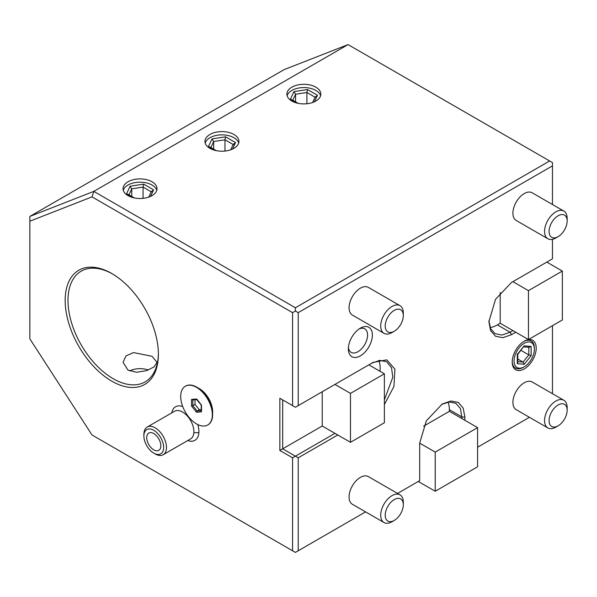 <?xml version="1.0" encoding="UTF-8"?>
<svg xmlns="http://www.w3.org/2000/svg" width="597" height="597" viewBox="0 0 597 597"><rect width="100%" height="100%" fill="white"/><g stroke="black" fill="none" stroke-linecap="round" stroke-linejoin="round"><path stroke-width="0.9" d="M292.567 457.809L279.859 450.466L279.859 398.281L292.567 405.617L292.567 312.649L92.02 196.868L29.85 221.211L29.85 338.857L92.02 434.989L292.567 550.777L292.567 457.809L295.396 456.175L298.216 457.809L298.216 550.777L365.573 511.89M298.216 457.809L337.768 434.974M384.378 404.565L393.96 386.416L394.901 369.125L386.819 359.842L373.08 362.401L295.396 407.251L292.567 405.617M552.464 204.495L552.464 165.869L298.216 312.649L298.216 405.617M515.733 332.223L511.502 334.671L502.868 337.678L495.525 336.26L490.622 330.626L488.898 321.626L495.525 299.336L511.502 282.478L552.464 258.829L552.464 239.315M552.464 393.692L552.464 325.701M477.6 447.213L529.42 417.296M397.535 493.435L419.691 480.645L419.691 443.131L426.303 420.87L442.287 403.99L450.944 400.983L458.28 402.408L463.175 408.057L464.891 417.034L464.891 420.295M372.371 335.081A16.977 9.806 120 0 0 360.364 328.149A16.977 9.806 120 0 0 348.357 348.939A16.977 9.806 120 0 0 360.364 355.872A16.977 9.806 120 0 0 372.371 335.081M512.204 361.991A16.977 9.806 120 0 0 524.211 368.924A16.977 9.806 120 0 0 536.218 348.126A16.977 9.806 120 0 0 524.211 341.193A16.977 9.806 120 0 0 512.204 361.991M352.379 315.074A15.977 9.224 -60 0 1 349.924 302.269A15.977 9.224 -60 0 1 360.364 288.187A15.977 9.224 -60 0 1 368.356 287.396L399.997 305.664A15.977 9.224 120 0 0 392.005 306.455A15.977 9.224 -60 0 0 381.565 320.537A15.977 9.224 -60 0 0 384.013 333.342L352.379 315.074M516.218 220.48A15.977 9.224 -60 0 1 513.771 207.674A15.977 9.224 -60 0 1 524.211 193.592A15.977 9.224 -60 0 1 532.203 192.801L563.837 211.069A15.977 9.224 120 0 0 555.852 211.86A15.977 9.224 -60 0 0 545.412 225.942A15.977 9.224 -60 0 0 547.859 238.748L516.218 220.48M352.379 504.271A15.977 9.224 -60 0 1 349.924 491.465A15.977 9.224 -60 0 1 360.364 477.384A15.977 9.224 -60 0 1 368.356 476.593L399.997 494.853A15.977 9.224 120 0 0 392.005 495.652A15.977 9.224 -60 0 0 381.565 509.734A15.977 9.224 -60 0 0 384.013 522.532L352.379 504.271M516.218 409.676A15.977 9.224 -60 0 1 513.771 396.871A15.977 9.224 -60 0 1 524.211 382.789A15.977 9.224 -60 0 1 532.203 381.998L563.837 400.259A15.977 9.224 120 0 0 555.852 401.05A15.977 9.224 -60 0 0 545.412 415.131A15.977 9.224 -60 0 0 547.859 427.937L516.218 409.676M292.567 550.777L295.396 552.404L298.216 550.777M111.773 381.155A65.916 38.059 60 0 1 65.163 300.425A65.916 38.059 60 0 1 111.773 273.508L111.773 273.508A65.916 38.059 60 0 1 158.384 354.245A65.916 38.059 60 0 1 111.773 381.155M187.727 440.564A23.97 23.97 0 0 0 188.525 440.81A19.365 11.179 -120 0 0 198.876 432.646A19.365 11.179 -120 0 0 197.794 424.564M182.712 406.564A19.365 11.179 -120 0 0 171.929 412.072A23.97 23.97 0 0 0 171.749 412.885M207.846 424.907A22.373 12.918 -120 0 0 207.987 424.833A22.373 12.918 -120 0 0 212.622 414.587L212.622 411.654A18.776 10.843 -120 0 0 199.346 388.654L196.801 387.192L199.346 388.654M92.02 196.868L93.819 191.383L29.85 216.427L29.85 221.211M419.691 443.131L435.228 452.101L435.228 491.241L418.273 481.458M448.086 402.102A29.962 17.298 -60 0 1 449.354 409.699L449.354 411.326L423.601 426.191M449.354 411.326L477.6 427.639L477.6 466.779L435.228 491.241M435.228 452.101L477.6 427.639M441.571 404.415L449.302 401.96L455.854 403.318L460.451 408.602L462.063 418.669M546.807 262.09L562.344 271.068L562.344 319.992L528.449 339.566L512.913 330.596L510.084 332.223L501.98 335.044L495.107 333.708L490.652 328.716L488.913 320.79M500.196 292.5L500.196 323.253L512.913 330.596M562.344 271.068L528.449 290.635L512.913 281.665M528.449 290.635L528.449 339.566M490.167 327.589A29.962 17.298 120 0 0 497.376 324.887L500.196 323.253M29.85 216.427L284.09 69.64L348.058 44.596L549.636 160.974L295.396 307.761L93.819 191.383L348.058 44.596M552.464 165.869L552.464 162.608L549.636 160.974M128.019 195.629A16.977 9.806 0 0 0 146.519 197.756A16.977 9.806 0 0 0 157.004 188.697A16.977 9.806 0 0 0 152.026 181.772A16.977 9.806 0 0 0 133.527 179.645A16.977 9.806 0 0 0 123.042 188.697A16.977 9.806 0 0 0 128.019 195.629M209.935 148.332A16.977 9.806 0 0 0 228.442 150.459A16.977 9.806 0 0 0 238.927 141.399A16.977 9.806 0 0 0 233.949 134.474A16.977 9.806 0 0 0 215.45 132.347A16.977 9.806 0 0 0 204.965 141.399A16.977 9.806 0 0 0 209.935 148.332M291.858 101.035A16.977 9.806 0 0 0 310.365 103.162A16.977 9.806 0 0 0 320.843 94.102A16.977 9.806 0 0 0 315.873 87.169A16.977 9.806 0 0 0 297.373 85.05A16.977 9.806 0 0 0 286.888 94.102A16.977 9.806 0 0 0 291.858 101.035M292.567 312.649L295.396 311.022L295.396 307.761M298.216 312.649L295.396 311.022M368.842 364.842L384.378 373.812L350.476 393.386L334.939 384.416M384.378 373.812L384.378 422.743L350.476 442.317L334.939 433.347L295.396 456.175L282.68 448.84L282.68 399.908L279.859 398.281M378.879 360.513A29.962 17.298 -60 0 1 379.976 371.274M384.378 399.908L392.796 377.214L391.513 367.662L386.647 361.73L379.774 360.394L371.662 363.215M322.231 391.751L322.231 426.004L334.939 433.347M350.476 393.386L350.476 442.317M322.231 426.004L279.859 450.466M156.765 190.331A16.977 9.806 0 0 0 152.026 185.033A16.977 9.806 0 0 0 134.855 182.622A16.977 9.806 0 0 0 123.28 190.331M150.578 196.376L153.601 189.861L143.661 184.122L130.079 186.219L126.437 194.062L128.042 194.301L134.34 197.935M130.079 186.219L131.736 188.839L128.952 194.831M143.661 184.122L143.056 187.085L131.736 188.839L131.736 196.435M153.601 189.861L151.34 191.868M143.056 198.346L143.056 187.085L151.235 191.809M238.688 143.034A16.977 9.806 0 0 0 233.949 137.735A16.977 9.806 0 0 0 216.778 135.325A16.977 9.806 0 0 0 205.204 143.034M232.502 149.078L235.524 142.564L225.584 136.825L212.002 138.922L208.36 146.765L209.965 147.004L216.263 150.638M212.002 138.922L213.659 141.541L210.875 147.534M225.584 136.825L224.979 139.788L213.659 141.541L213.659 149.138M235.524 142.564L233.263 144.571M224.979 151.048L224.979 139.788L233.158 144.511M320.611 95.736A16.977 9.806 0 0 0 315.873 90.438A16.977 9.806 0 0 0 298.701 88.028A16.977 9.806 0 0 0 287.127 95.736M314.425 101.781L317.447 95.266L307.507 89.528L293.925 91.625L290.284 99.468L291.888 99.706L298.187 103.341M293.925 91.625L295.582 94.236L292.799 100.236M307.507 89.528L306.903 92.49L295.582 94.236L295.582 101.841M317.447 95.266L315.186 97.274M306.903 103.751L306.903 92.49L315.074 97.214M158.377 353.417A63.924 36.902 60 0 1 145.146 381.871A63.924 36.902 60 0 1 113.184 378.707A63.924 36.902 60 0 1 71.424 322.38A63.924 36.902 60 0 1 81.222 271.157A63.924 36.902 60 0 1 112.482 273.926M152.026 356.282L157.004 362.282L154.116 366.879L146.578 370.655L136.668 372.259L128.019 370.147L123.042 362.282L125.93 355.946L133.467 352.573L152.026 356.282M148.355 370.021A15.977 9.224 0 0 0 129.571 370.916M143.884 436.004A13.985 8.074 60 0 1 143.914 435.153A13.985 8.074 60 0 1 154.526 430.765A13.985 8.074 60 0 1 163.63 448.272A13.985 8.074 60 0 1 153.772 453.13A13.985 8.074 60 0 1 143.884 436.004L143.884 434.377A15.977 9.224 60 0 1 143.922 433.4A15.977 9.224 60 0 1 147.198 427.056A15.977 9.224 60 0 1 159.906 431.765A15.977 9.224 60 0 1 166.451 448.399A15.977 9.224 60 0 1 163.175 454.735L190.562 438.929A15.977 9.224 -120 0 0 193.846 432.586A23.97 14.85 3.9 0 0 198.876 432.646M147.198 427.056L174.585 411.251A15.977 9.224 60 0 1 187.294 415.952A15.977 9.224 60 0 1 193.846 432.586M163.175 454.735A15.977 9.224 60 0 1 155.19 453.944L153.772 453.13M146.735 437.026A9.985 5.769 -120 0 0 150.825 447.422A9.985 5.769 -120 0 0 158.772 450.362A9.985 5.769 -120 0 0 160.817 446.399A9.985 5.769 -120 0 0 156.727 436.004A9.985 5.769 -120 0 0 148.78 433.064A9.985 5.769 -120 0 0 146.735 437.026M212.622 414.587A22.373 12.918 -120 0 0 196.801 387.192L196.801 387.192A22.373 12.918 60 0 0 185.615 386.08L185.331 386.244A22.373 12.918 60 0 1 196.517 387.349A22.373 12.918 -120 0 1 211.137 407.064A22.373 12.918 -120 0 1 207.704 424.997A22.373 12.918 -120 0 1 196.517 423.885A22.373 12.918 60 0 1 181.906 404.169A22.373 12.918 60 0 1 185.331 386.244M196.517 398.99L191.547 399.438L191.547 406.064L196.517 412.243L201.487 411.803L201.487 405.176L197.152 399.468M201.487 405.176L201.487 411.803M196.517 412.243L197.152 411.034L201.226 410.676M191.547 406.064L192.816 405.639L197.152 411.034L199.346 409.773L201.226 409.602M191.547 399.438L192.816 399.856M195.01 399.714L195.01 404.378L199.346 409.773M195.01 404.378L192.816 405.639L192.816 399.915M348.424 347.439A13.582 7.843 -60 0 0 351.17 352.387A13.582 7.843 -60 0 0 361.64 348.745A13.582 7.843 -60 0 0 367.573 335.081A13.582 7.843 120 0 0 364.76 328.857A13.582 7.843 120 0 0 359.095 328.954M512.211 361.446A15.679 9.052 120 0 0 523.293 367.334L524.211 366.804A14.38 8.306 -60 0 1 514.039 360.931A14.38 8.306 120 0 1 524.211 343.32A14.38 8.306 120 0 1 534.382 349.185L534.382 348.126A15.679 9.052 120 0 0 523.741 341.477M534.382 349.185A14.38 8.306 -60 0 1 524.211 366.804M531.129 346.454L524.211 345.842L517.293 354.439L517.293 363.663L524.211 364.282L531.129 355.678L531.129 346.454L528.823 347.223M531.129 355.678L528.823 354.909L528.823 347.327M524.211 364.282L523.062 362.08L528.823 354.909L520.972 350.372M517.293 363.663L517.771 362.454L517.771 354.349M517.293 354.439L517.293 353.879L517.293 354.439M524.211 345.842L517.756 354.372M517.771 359.028L523.062 362.08L517.771 361.603M392.005 332.551L394.266 331.245L392.005 332.551A15.977 9.224 -60 0 1 384.013 333.342M403.303 315.589A12.783 7.38 120 0 0 394.266 310.373A12.783 7.38 -60 0 0 385.222 326.029A12.783 7.38 -60 0 0 394.266 331.245A12.783 7.38 120 0 0 403.303 315.589L403.303 312.977A15.977 9.224 120 0 0 399.997 305.664M555.852 237.957L558.113 236.651L555.852 237.957A15.977 9.224 -60 0 1 547.859 238.748M567.15 220.994A12.783 7.38 120 0 0 558.113 215.771A12.783 7.38 -60 0 0 549.068 231.435A12.783 7.38 -60 0 0 558.113 236.651A12.783 7.38 120 0 0 567.15 220.994L567.15 218.383A15.977 9.224 120 0 0 563.837 211.069M392.005 521.741L394.266 520.442L392.005 521.741A15.977 9.224 -60 0 1 384.013 522.532M403.303 504.778A12.783 7.38 120 0 0 394.266 499.562A12.783 7.38 -60 0 0 385.222 515.218A12.783 7.38 -60 0 0 394.266 520.442A12.783 7.38 120 0 0 403.303 504.778L403.303 502.174A15.977 9.224 120 0 0 399.997 494.853M555.852 427.146L558.113 425.84L555.852 427.146A15.977 9.224 -60 0 1 547.859 427.937M567.15 410.184A12.783 7.38 120 0 0 558.113 404.967A12.783 7.38 -60 0 0 549.068 420.624A12.783 7.38 -60 0 0 558.113 425.84A12.783 7.38 120 0 0 567.15 410.184L567.15 407.579A15.977 9.224 120 0 0 563.837 400.259M464.891 417.034L462.063 417.034L449.354 409.699M511.502 334.671L510.084 332.223L497.376 324.887M126.437 194.062L132.243 197.413M208.36 146.765L214.166 150.116M290.284 99.468L296.09 102.818M151.481 191.279L148.772 197.1M144.922 198.085L143.907 198.241M233.397 143.981L230.696 149.802M226.845 150.787L225.83 150.944M315.32 96.684L312.619 102.505M308.768 103.49L307.753 103.647M196.644 399.423L201.241 405.139L201.226 411.139M192.562 399.938L196.756 399.557M523.785 346.872L529.285 347.364"/></g></svg>
